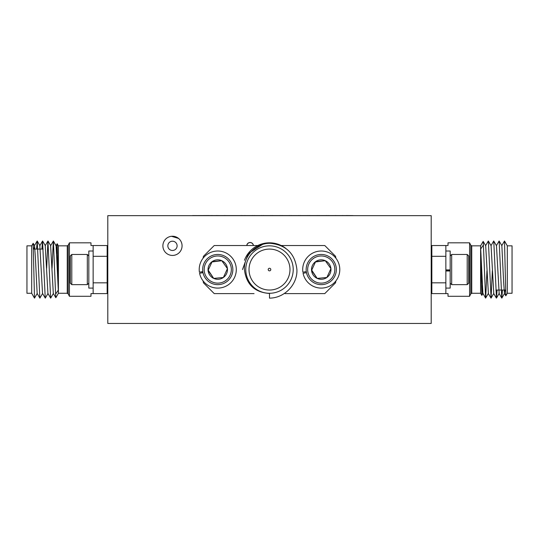 <?xml version="1.0" encoding="UTF-8"?>
<svg xmlns="http://www.w3.org/2000/svg" width="539" height="539" viewBox="0 0 539 539"><rect width="100%" height="100%" fill="white"/><g stroke="black" fill="none" stroke-linecap="round" stroke-linejoin="round"><path stroke-width="0.81" d="M182.074 245.845A9.594 9.594 0 0 1 172.48 255.439A9.594 9.594 0 0 1 162.886 245.845A9.594 9.594 0 0 1 172.48 236.25A9.594 9.594 0 0 1 182.074 245.845M246.768 245.521A3.342 3.342 0 0 1 253.424 245.521M107.8 215.661L107.8 323.461L431.2 323.461L431.2 215.661L107.8 215.661M246.875 245.521A3.234 3.234 0 0 1 253.317 245.521M178.443 238.326L177.237 237.51A9.594 9.594 0 0 0 162.886 245.845M173.443 255.385A9.594 9.594 0 0 0 177.237 237.51L179.265 239.06L177.237 237.51M172.945 250.453A4.635 4.635 0 0 0 177.095 245.373A4.635 4.635 0 0 0 172.015 241.229A4.635 4.635 0 0 0 167.865 246.31A4.635 4.635 0 0 0 172.945 250.453M171.517 236.298L178.544 238.406M56.777 253.438L57.154 243.722L58.401 245.845L58.401 293.277L67.247 293.277L68.21 293.87L68.21 245.245L69.423 242.826L69.423 296.295L90.983 296.295L90.983 293.6L93.139 293.6L93.139 282.82L107.153 282.82L107.153 245.521L93.139 245.521L93.139 256.301L107.153 256.301M53.401 241.021L56.009 245.696L57.174 243.722L58.293 290.117L55.598 294.132L55.827 297.73L53.314 293.418L50.619 245.696L53.401 241.021L55.598 294.132M31.693 293.277L26.95 293.277L26.95 245.845L31.693 245.845L31.693 293.277L34.496 298.128L37.238 293.418M34.496 298.128L33.169 243.318L31.693 245.845M69.423 242.826L90.983 242.826L90.983 245.521L93.139 245.521M34.031 249.079L34.543 245.696L35.392 257.608L37.144 293.418L39.886 298.128L42.628 293.418M41.914 249.079L42.541 241.021L39.839 245.696L42.534 293.418L45.276 298.128L48.018 293.418M46.664 268.267L47.931 241.021L45.229 245.696L47.924 293.418L50.666 298.128L53.408 293.418M56.103 245.696L58.293 290.117M36.524 249.079L37.231 241.021L39.846 298.094M42.541 241.021L45.236 298.094M47.931 241.021L50.626 298.094M52.054 268.267L53.321 241.021M93.139 293.6L107.153 293.6L107.153 282.82M244.436 260.249A26.734 26.734 0 0 1 285.98 248.506M242.496 269.561L248.236 253.687L262.385 244.511M296.901 269.561C295.089 253.701 286.256 244.955 270.41 243.311C256.429 242.793 243.635 255.513 244.43 269.561C246.229 284.41 254.583 292.374 269.5 293.459L269.5 298.128C284.43 298.155 297.683 284.518 296.901 269.561M249.018 269.561A20.482 20.482 0 0 0 269.5 290.043A20.482 20.482 0 0 0 289.982 269.561A20.482 20.482 0 0 0 269.5 249.079A20.482 20.482 0 0 0 249.018 269.561M202.159 271.723A67.375 67.375 0 0 0 202.206 272.808M203.088 280.9A67.375 67.375 0 0 0 203.446 282.82L214.226 293.6L254.058 293.6M293.216 269.561A23.716 23.716 0 0 0 269.5 245.845A23.716 23.716 0 0 0 245.784 269.561A23.716 23.716 0 0 0 269.5 293.277A23.716 23.716 0 0 0 293.216 269.561M270.794 269.561A1.294 1.294 0 0 1 269.5 270.854A1.294 1.294 0 0 1 268.206 269.561A1.294 1.294 0 0 1 269.5 268.267A1.294 1.294 0 0 1 270.794 269.561M257.804 245.521L214.226 245.521L203.446 256.301A67.375 67.375 0 0 0 203.088 258.215M284.942 293.6L324.774 293.6L335.554 282.82A67.375 67.375 0 0 0 335.912 280.9M335.912 258.215A67.375 67.375 0 0 0 335.554 256.301L324.774 245.521L281.196 245.521M192.45 215.593L354.15 215.647L192.45 215.593M216.894 215.539L216.166 215.539M240.818 215.593L225.275 215.593M225.275 215.539L223.874 215.593M223.874 215.539L224.514 215.593M244.949 215.539L243.958 215.593M253.802 215.593L253.128 215.593M263.052 215.593L262.378 215.593M272.296 215.593L271.629 215.593M281.547 215.593L280.873 215.593M290.797 215.593L290.123 215.593M300.041 215.593L299.367 215.593M309.292 215.593L308.618 215.593M318.536 215.593L317.862 215.593M327.786 215.593L327.112 215.593M342.959 215.539L342.305 215.539L342.959 215.593M342.305 215.593L336.356 215.593M212.379 215.593L216.213 215.593M212.379 215.539L209.28 215.593M218.342 215.593L223.611 215.593M218.342 215.539L216.941 215.593M216.941 215.539L217.581 215.593M252.798 215.539L252.144 215.539L252.798 215.593M252.144 215.593L245.292 215.593M245.292 215.539L244.699 215.539L245.292 215.539M262.048 215.539L261.388 215.539L262.048 215.593M261.388 215.593L254.536 215.593M254.536 215.539L253.943 215.539L254.536 215.539M271.292 215.539L270.639 215.539L271.292 215.593M270.639 215.593L263.787 215.593M263.787 215.539L263.194 215.539L263.787 215.539M280.543 215.539L279.882 215.539L280.543 215.593M279.882 215.593L273.03 215.593M273.03 215.539L272.444 215.539L273.03 215.539M289.787 215.539L289.133 215.539L289.787 215.593M289.133 215.593L282.281 215.593M282.281 215.539L281.688 215.539L282.281 215.539M299.037 215.539L298.384 215.539L299.037 215.593M298.384 215.593L291.525 215.593M291.525 215.539L290.939 215.539L291.525 215.539M308.281 215.539L307.628 215.539L308.281 215.593M307.628 215.593L300.775 215.593M300.775 215.539L300.183 215.539L300.775 215.539M317.532 215.539L316.878 215.539L317.532 215.593M316.878 215.593L310.019 215.593M310.019 215.539L309.433 215.539L310.019 215.539M326.775 215.539L326.122 215.539L326.775 215.593M326.122 215.593L319.27 215.593M319.27 215.539L318.677 215.539L319.27 215.539M336.026 215.539L335.373 215.539L336.026 215.593M335.373 215.593L328.52 215.593M328.52 215.539L327.928 215.539L328.52 215.539M209.28 215.539L197.045 215.593M240.818 215.539L243.83 215.593M343.1 215.593L346.179 215.593M346.179 215.539L352.836 215.593M93.139 282.82L93.139 256.301M93.139 288.102L88.827 288.102L88.827 251.019L93.139 251.019M71.795 284.653L70.286 283.143L70.286 255.978L71.795 254.469L71.795 284.653L87.318 284.653L87.318 254.469L88.827 255.978M107.8 263.591L107.153 269.406M107.8 263.099L107.153 261.92M107.8 278.831L107.153 276.325M107.8 277.726L107.153 269.769M202.987 272.673L199.592 273.266A18.542 18.542 0 0 0 229.782 283.669A18.542 18.542 0 0 0 224.305 252.212A18.542 18.542 0 0 0 199.403 272.202L202.805 271.609M306.475 272.673L303.08 273.266A18.542 18.542 0 0 0 333.27 283.669A18.542 18.542 0 0 0 327.793 252.212A18.542 18.542 0 0 0 302.891 272.202L306.293 271.609M230.106 275.213A13.583 13.583 0 0 0 223.416 257.211A13.583 13.583 0 0 0 205.406 263.901A13.583 13.583 0 0 0 212.096 281.904A13.583 13.583 0 0 0 230.106 275.213M204.038 263.268A15.092 15.092 0 0 1 224.042 255.836A15.092 15.092 0 0 1 231.474 275.847A15.092 15.092 0 0 1 211.47 283.278A15.092 15.092 0 0 1 204.038 263.268M226.596 273.61A9.722 9.722 0 0 0 212.123 261.631A9.722 9.722 0 0 0 213.707 278.4A9.722 9.722 0 0 0 226.596 273.61M225.41 273.064L227.438 268.644L221.805 260.714L212.123 261.631L208.074 270.47L213.707 278.4L223.389 277.484L225.41 273.064M208.222 270.154L213.707 278.4L223.389 277.484L227.438 268.644L221.805 260.714L211.982 261.947M333.594 275.213A13.583 13.583 0 0 0 326.903 257.211A13.583 13.583 0 0 0 308.894 263.901A13.583 13.583 0 0 0 315.584 281.904A13.583 13.583 0 0 0 333.594 275.213M307.526 263.268A15.092 15.092 0 0 1 327.53 255.836A15.092 15.092 0 0 1 334.962 275.847A15.092 15.092 0 0 1 314.958 283.278A15.092 15.092 0 0 1 307.526 263.268M330.084 273.61A9.722 9.722 0 0 0 315.611 261.631A9.722 9.722 0 0 0 317.195 278.4A9.722 9.722 0 0 0 330.084 273.61M328.898 273.064L330.926 268.644L325.293 260.714L315.611 261.631L311.562 270.47L317.195 278.4L326.877 277.484L328.898 273.064M311.71 270.154L317.195 278.4L326.877 277.484L330.926 268.644L325.293 260.714L315.47 261.947M451.682 254.469L451.682 284.653L467.205 284.653L467.205 254.469L451.682 254.469L450.173 255.978M467.205 254.469L468.714 255.978L468.714 283.143L467.205 284.653M431.2 273.772L431.847 276.325M431.2 268.718L431.847 274.984M446.231 269.911L446.285 270.565M446.71 269.911L446.764 270.565M449.977 270.565L450.025 269.911M446.13 270.565L446.171 269.911M431.281 269.561L431.847 262.122M431.2 263.787L431.847 260.398M448.623 269.911L448.67 270.565M448.145 269.911L448.185 270.565M450.078 269.911L450.132 270.565M445.861 288.102L450.173 288.102L450.173 270.989L445.861 270.989L445.861 270.565L450.173 270.565L450.173 270.989L450.173 269.911L445.861 269.911L445.861 293.6L431.847 293.6L431.847 282.82L445.861 282.82M482.223 285.677L481.846 295.392L480.599 293.277L480.599 245.845L471.753 245.845L470.79 245.245L470.79 293.87L469.577 296.295L469.577 242.826L448.017 242.826L448.017 245.521L445.861 245.521L445.861 256.301L431.847 256.301L431.847 282.82M485.599 298.094L482.991 293.418L481.826 295.392L480.707 248.998L483.402 244.982L483.173 241.384L485.686 245.696L488.381 293.418L485.599 298.094L483.402 244.982M507.307 245.845L512.05 245.845L512.05 293.277L507.307 293.277L507.307 245.845L504.504 240.987L501.762 245.696M504.504 240.987L505.831 295.796L507.307 293.277M469.577 296.295L448.017 296.295L448.017 293.6L445.861 293.6M504.969 290.043L504.457 293.418L503.608 281.506L501.856 245.696L499.114 240.987L496.372 245.696M497.086 290.043L496.459 298.094L499.161 293.418L496.466 245.696L493.724 240.987L490.982 245.696M492.336 270.854L491.069 298.094L493.771 293.418L491.076 245.696L488.334 240.987L485.592 245.696M482.897 293.418L480.707 248.998M502.476 290.043L501.769 298.094L499.154 241.021M496.459 298.094L493.764 241.021M491.069 298.094L488.374 241.021M486.946 270.854L485.679 298.094M445.861 245.521L431.847 245.521L431.847 256.301M445.861 256.301L445.861 269.911M445.861 251.019L450.173 251.019L450.173 269.911M67.247 293.277L67.247 245.845L58.401 245.845M471.753 245.845L471.753 293.277L480.599 293.277M107.8 249.294L107.153 249.294M34.449 245.696L37.151 241.021M37.231 241.021L39.933 245.696M42.621 241.021L45.323 245.696M48.011 241.021L50.713 245.696M33.169 243.318L34.543 245.696M107.8 289.827L107.153 289.827M43.12 249.079L33.452 249.079M58.401 293.277L55.827 297.73M68.21 293.87L69.423 296.295M68.21 245.245L67.247 245.845M71.795 254.469L87.318 254.469M107.153 278.084L107.557 278.778M88.827 283.143L87.318 284.653M431.8 276.325L431.2 277.356M431.678 260.344L431.2 261.166M450.173 283.143L451.682 284.653M431.2 289.827L431.847 289.827M504.551 293.418L501.849 298.094M501.769 298.094L499.067 293.418M496.379 298.094L493.677 293.418M490.989 298.094L488.287 293.418M505.831 295.796L504.457 293.418M431.2 249.294L431.847 249.294M495.88 290.043L505.548 290.043M480.599 245.845L483.173 241.384M470.79 245.245L469.577 242.826M470.79 293.87L471.753 293.277"/></g></svg>
